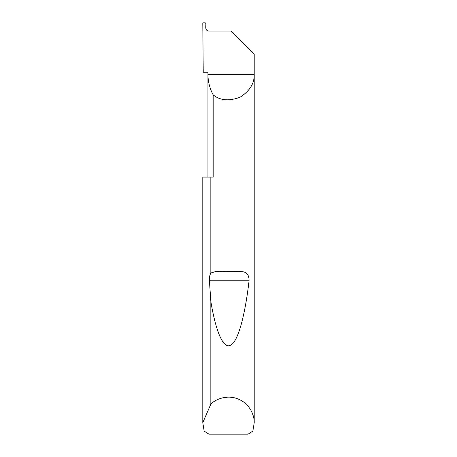 <?xml version="1.0" encoding="UTF-8"?>
<svg xmlns="http://www.w3.org/2000/svg" width="457" height="457" viewBox="0 0 457 457"><rect width="100%" height="100%" fill="white"/><g stroke="black" fill="none" stroke-linecap="round" stroke-linejoin="round"><path stroke-width="0.69" d="M207.935 177.088L207.935 74.263C207.964 81.586 209.717 88.469 213.191 94.913L213.191 177.088L210.837 177.088L210.837 273.023L215.356 271.624C224.119 270.87 232.881 270.87 241.644 271.624C246.677 271.824 249.151 274.886 249.065 280.798C245.34 313.285 238.434 341.459 230.682 345.138C222.942 349.788 215.378 329.394 210.837 301.357L209.42 280.798C209.26 277.599 209.734 275.005 210.837 273.023M254.206 422.839L252.852 431.065L248.088 434.15L208.912 434.15L204.148 431.065L202.794 422.634L210.837 404.159C216.138 398.641 227.934 394.442 238.668 399.229C249.522 403.742 254.572 415.196 254.206 422.839L254.206 54.212L231.071 31.076L208.878 31.076C207.015 30.882 205.987 29.854 205.787 27.991L205.867 23.478L205.256 22.85L203.416 22.85L202.799 23.461L203.234 72.206L207.935 72.206L207.935 74.263L254.206 74.263C254.555 83.265 249.842 90.914 240.062 97.221C229.174 101.323 220.217 100.551 213.191 94.913M210.837 404.159L210.837 301.357M202.794 422.839L202.794 177.088L210.837 177.088M202.794 422.634L202.794 177.088M215.356 271.624L241.644 271.624M209.42 280.798L249.065 280.798"/></g></svg>
